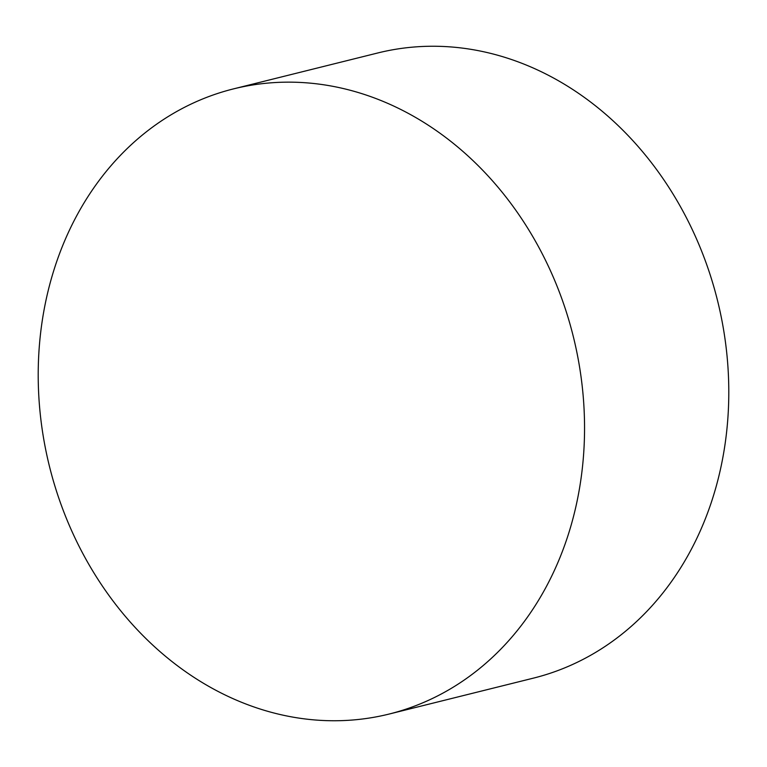 <?xml version="1.0" encoding="UTF-8"?>
<svg xmlns="http://www.w3.org/2000/svg" width="767" height="767" viewBox="0 0 767 767"><rect width="100%" height="100%" fill="white"/><g stroke="black" fill="none" stroke-linecap="round" stroke-linejoin="round"><path stroke-width="1.15" d="M389.176 714.039L533.42 678.133A322.121 269.85 -104 0 0 716.359 485.799A322.121 269.85 -104 0 0 650.138 161.041A322.121 269.85 -104 0 0 377.824 52.961L233.58 88.867A322.121 269.85 -104 0 0 50.641 281.201A322.121 269.85 -104 0 0 116.862 605.959A322.121 269.85 -104 0 0 389.176 714.039A322.121 269.85 -104 0 0 572.115 521.704A322.121 269.85 -104 0 0 505.894 196.937A322.121 269.85 -104 0 0 233.58 88.867"/></g></svg>
